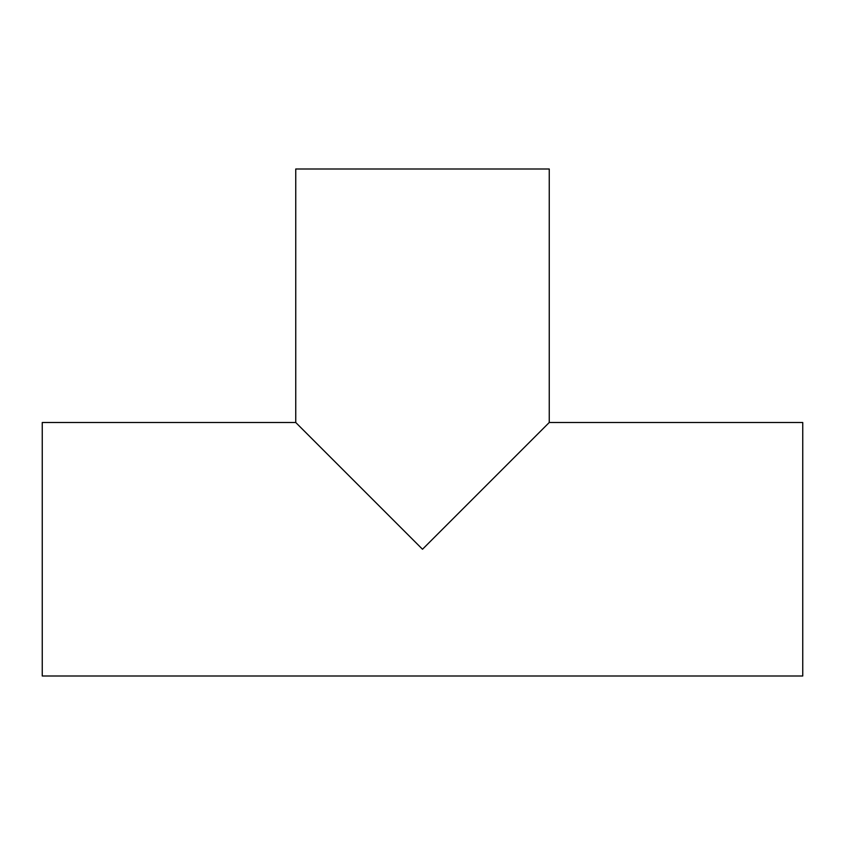 <?xml version="1.0" encoding="UTF-8"?>
<svg xmlns="http://www.w3.org/2000/svg" width="845" height="845" viewBox="0 0 845 845"><rect width="100%" height="100%" fill="white"/><g stroke="black" fill="none" stroke-linecap="round" stroke-linejoin="round"><path stroke-width="1.27" d="M422.5 549.25L295.75 422.5L295.75 169L549.25 169L549.25 422.5L422.5 549.25M295.75 422.5L42.25 422.5L42.25 676L802.75 676L802.75 422.5L549.25 422.5"/></g></svg>
